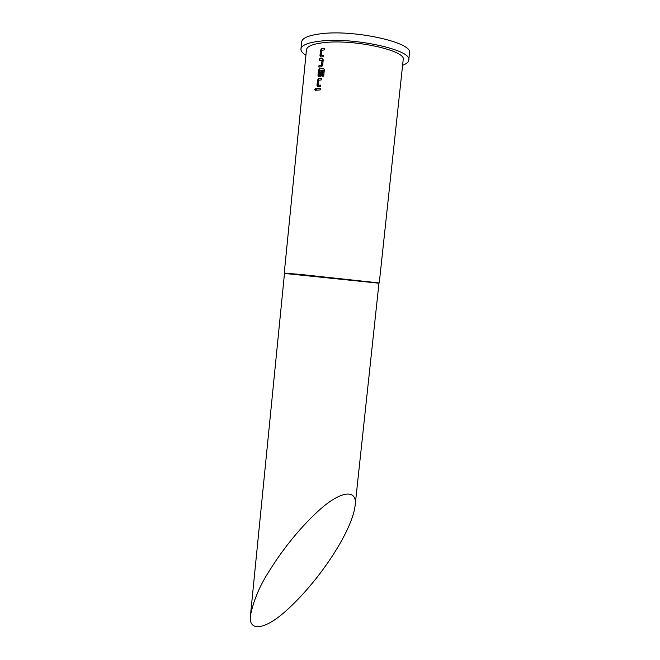 <?xml version="1.0" encoding="UTF-8"?>
<svg xmlns="http://www.w3.org/2000/svg" width="660" height="660" viewBox="0 0 660 660"><rect width="100%" height="100%" fill="white"/><g stroke="black" fill="none" stroke-linecap="round" stroke-linejoin="round"><path stroke-width="0.99" d="M315.719 88.646L314.935 89.669L315.216 90.478M316.008 89.471L315.34 88.613L314.729 89.603L315.389 90.453L316.008 89.471M324.365 48.518L321.585 48.724L320.521 50.259L319.984 55.638L320.859 56.95L323.54 56.694L323.697 55.151L321.164 55.399L323.689 55.242M321.882 48.774L320.719 50.333L320.183 55.704L320.636 56.933M319.044 67.006L319.192 65.571L321.626 65.323L318.995 65.505L318.838 67.031L321.601 66.743L322.674 65.257L323.218 59.87L322.27 58.534L319.663 58.806L319.506 60.34L322.03 60.175L321.445 65.257M319.721 60.316L319.861 58.872L322.27 58.534M319.143 75.504L320.603 75.463L319.077 75.413L319.572 70.455L323.021 70.084L322.476 76.255L323.689 76.197L324.34 69.737L323.35 68.368L320.455 68.59L319.539 68.698L318.516 70.199L317.98 75.553L318.854 76.882L320.611 76.709L321.667 75.24L322.113 70.843L320.95 70.925L320.422 75.397M318.656 76.874L318.178 75.619L318.714 70.265L319.737 68.764L323.35 68.368M320.603 75.463L321.131 70.999L322.105 70.925M321.337 78.49L318.516 78.664L317.518 80.149L316.981 85.495L317.856 86.831L320.521 86.641L320.669 85.107L318.153 85.288L320.661 85.181M318.871 78.688L317.716 80.206L317.179 85.561L317.674 86.815M316.717 90.156L316.858 88.712L320.339 88.456M332.285 556.075C341.096 542.561 353.092 521.515 355.113 505.675C357.769 488.837 341.08 490.174 318.788 510.559C296.827 530.483 279.328 554.796 270.179 569.572C260.188 584.735 253.63 599.965 250.486 615.26C248.127 631.727 264.231 630.242 285.153 611.614C305.819 593.381 322.864 570.57 332.285 556.075M250.486 615.26L284.493 273.438L378.964 283.206L355.113 505.675M299.731 274.346L379.261 282.959L403.194 59.705C406.75 50.564 352.778 38.725 323.062 42.743C312.502 44.072 306.974 46.39 306.471 49.714L284.245 273.141L299.731 274.346M305.918 55.3C302.453 53.138 300.795 51.043 300.943 48.997C301.48 45.325 307.593 42.735 319.275 41.25C352.399 36.704 412.822 49.97 408.754 60.142C408.482 62.172 406.428 63.888 402.6 65.29M300.943 48.997L301.645 41.918C302.197 38.123 308.319 35.442 320.017 33.874C353.183 29.089 413.622 42.578 409.513 53.064L408.754 60.142M321.692 48.7L324.373 48.428L324.217 49.962L321.601 50.333L321.164 55.399M318.681 78.622L321.346 78.416L321.197 79.951L318.59 80.248L318.153 85.288M318.45 88.498L320.339 88.374L320.191 89.909L316.511 90.172L316.66 88.646L318.45 88.498M323.26 70.249L322.658 76.246M322.212 60.25L321.527 65.142"/></g></svg>
